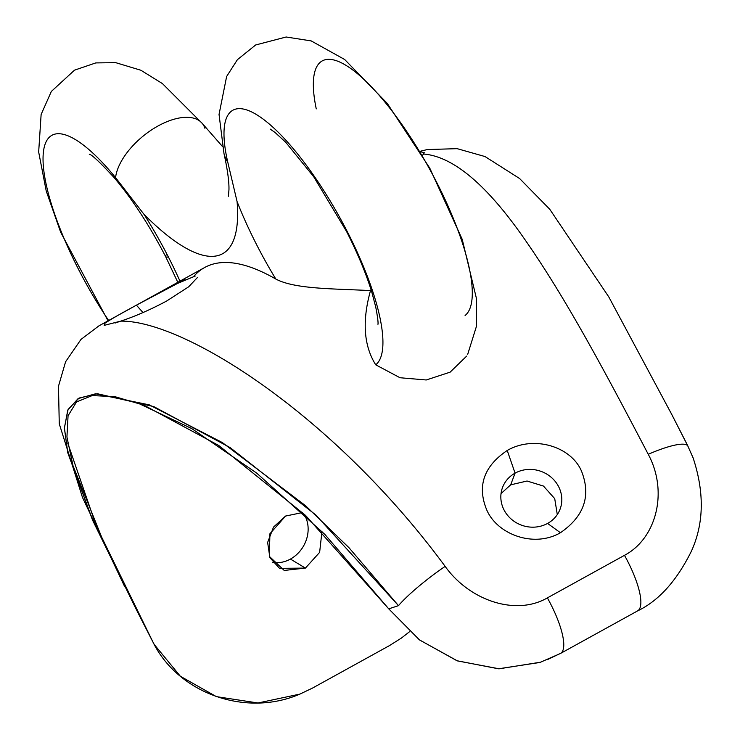 <?xml version="1.0" encoding="UTF-8"?>
<svg xmlns="http://www.w3.org/2000/svg" width="740" height="740" viewBox="0 0 740 740"><rect width="100%" height="100%" fill="white"/><g stroke="black" fill="none" stroke-linecap="round" stroke-linejoin="round"><path stroke-width="1.11" d="M422.457 155.335L423.502 154.022C453.148 156.408 486.855 184.797 524.614 239.168C563.066 294.206 599.576 361.083 648.249 454.295C668.507 491.832 656.306 538.563 624.477 555.333L547.378 597.883C515.984 616.161 469.706 600.751 445.147 566.387C333.194 414.317 183.788 320.226 120.74 321.132C135.226 316.35 150.553 309.625 166.731 300.976L188.709 286.778L197.413 277.528M195.212 276.057L172.892 285.363L136.401 305.176C120.509 313.769 109.992 319.819 104.84 323.334L104.164 325.369L104.84 323.334C109.992 319.819 120.509 313.769 136.401 305.176L142.996 312.558L136.401 305.176L184.963 279.498M193.88 276.27A465.053 132.904 61.1 0 1 275.817 279.045C294.909 289.238 333.666 288.628 370.5 290.598C362.017 321.068 363.756 345.802 375.735 364.82A146.048 41.736 -118.9 0 0 347.476 231.99A53.807 5.624 152.9 0 1 346.579 231.518A53.807 5.624 -27.1 0 0 347.476 231.99A146.048 41.736 -118.9 0 0 255.587 114.053A146.048 41.736 -118.9 0 0 227.754 162.088A146.048 41.736 61.1 0 1 255.587 114.053A146.048 41.736 61.1 0 1 347.476 231.99A146.048 41.736 61.1 0 1 375.735 364.82C363.756 345.802 362.017 321.068 370.5 290.598C333.666 288.628 294.909 289.238 275.817 279.045A153.735 43.938 61.1 0 1 237.068 201.539A245.976 70.3 61.1 0 1 144.078 214.434A153.735 43.938 61.1 0 1 168.387 257.002A153.735 43.938 61.1 0 1 179.959 281.135A153.735 43.938 61.1 0 0 168.387 257.002A53.807 5.624 152.9 0 1 165.631 256.595A53.807 5.624 152.9 0 1 166.907 254.135A53.807 5.624 -27.1 0 0 165.631 256.595A53.807 5.624 -27.1 0 0 168.387 257.002A153.735 43.938 61.1 0 0 144.078 214.434L115.57 177.637L144.078 214.434A245.976 70.3 61.1 0 0 237.068 201.539L227.754 162.088L237.068 201.539A153.735 43.938 61.1 0 0 275.817 279.045A465.053 132.904 61.1 0 0 204.656 267.51L98.883 325.887L80.956 339.447L65.583 361.777L58.479 386.252L59.265 423.807L82.492 497.465L124.746 586.783M560.439 532.735C584.23 516.261 591.241 495.707 581.474 471.065C570.956 446.451 533.78 435.083 507.233 450.466C483.636 466.413 476.856 486.356 486.892 510.286C497.548 534.511 533.882 548.118 560.439 532.735L547.582 523.43A30.747 28.62 20.6 0 0 560.115 509.083A30.747 28.62 20.6 0 0 550.31 476.551A30.747 28.62 20.6 0 0 515.068 473.147L510.674 484.848L501.036 493.571L510.674 484.848L527.056 481.019L543.484 486.078L554.723 498.64L557.294 514.577L554.723 498.64L543.484 486.078L527.056 481.019L510.674 484.848L515.068 473.147A30.747 28.62 20.6 0 0 502.534 487.493A30.747 28.62 20.6 0 0 512.339 520.026A30.747 28.62 20.6 0 0 547.582 523.43A30.747 28.62 -159.4 0 1 505.531 512.524A30.747 28.62 -159.4 0 1 515.068 473.147L507.233 450.466C483.636 466.413 476.856 486.356 486.892 510.286C497.548 534.511 533.882 548.118 560.439 532.735C584.23 516.261 591.241 495.707 581.474 471.065C570.956 446.451 533.78 435.083 507.233 450.466L515.068 473.147A30.747 28.62 -159.4 0 1 557.118 484.053A30.747 28.62 -159.4 0 1 547.582 523.43L560.439 532.735M108.641 320.494A146.048 41.736 61.1 0 1 43.114 155.631A146.048 41.736 61.1 0 1 115.57 177.637A53.807 27.62 -39.2 0 1 153.643 128.566A53.807 27.62 -39.2 0 1 202.325 123.497A53.807 27.62 140.8 0 0 153.643 128.566A53.807 27.62 140.8 0 0 115.57 177.637A146.048 41.736 -118.9 0 0 43.114 155.631A146.048 41.736 -118.9 0 0 108.641 320.494M465.09 315.499A146.048 41.736 -118.9 0 0 436.841 182.669A146.048 41.736 -118.9 0 0 346.144 65.453A146.048 41.736 -118.9 0 0 316.257 108.891M467.699 354.321L476.292 326.821L476.597 299.154L462.223 239.353L429.783 168.165L387.307 103.452L344.692 59.524L311.207 40.913L286.158 37L255.661 44.974L237.411 59.663L226.625 76.498L219.04 114.45L223.989 153.531A53.807 36.408 -13 0 0 227.754 162.088A53.807 36.408 167 0 1 223.989 153.531C227.55 169.756 229.206 181.883 228.947 189.903L228.401 196.276M204.924 128.316A53.807 27.62 140.8 0 0 202.325 123.497L222.481 146.52M466.69 356.088L450.114 372.164L426.24 379.981L400.026 377.742L375.735 364.82M693.223 458.162L687.812 445.961A53.807 11.017 153.1 0 0 648.249 454.295C599.576 361.083 563.066 294.206 524.614 239.168C486.855 184.797 453.148 156.408 423.502 154.022L424.279 152.699L420.302 151.7M559.449 653.873L546.906 659.858M540.774 662.171L499.176 668.803L457.44 660.903L419.571 639.98L388.731 608.844L324.86 534.419L256.678 473.091L191.762 428.599L136.965 402.643M67.71 442.992L96.45 526.482L152.708 641.562C177.35 692.631 244.783 717.874 299.922 694.092L312.456 688.107L389.564 645.548L401.358 638.102L409.59 631.683L401.358 638.102L389.564 645.548L312.456 688.107L299.922 694.092L258.019 702.982L216.395 696.636L180.338 676.24L154.272 644.522L152.708 641.562A1380.146 144.263 152.9 0 1 152.338 640.868M285.575 516.048L302.521 512.552L285.575 516.048L273.513 527.102L267.63 542.438L269.897 557.683L279.526 568.338L305.417 568.089L284.216 570.448L269.332 556.36L269.915 533.762L285.575 516.048M321.965 531.477L319.634 552.355L305.417 568.089L319.634 552.355L321.965 531.477M693.241 458.199L687.812 445.961A53.807 11.017 -26.9 0 0 648.249 454.295C668.507 491.832 656.306 538.563 624.477 555.333A53.807 15.374 61.1 0 1 637.584 610.898A53.807 15.374 61.1 0 1 636.548 611.314M693.102 457.838L687.247 444.721L671.948 414.816L687.821 445.961A1380.146 144.263 -27.1 0 0 687.247 444.721A1380.146 144.263 -27.1 0 0 686.988 444.231A1380.146 144.263 152.9 0 1 687.821 445.961L670.597 412.189M137.335 611.545L152.44 641.071A1380.146 144.263 -27.1 0 0 152.708 641.562L104.118 543.29L72.992 465.664L66.933 437.026L68.061 415.76L76.516 401.95L92.213 395.576L114.867 396.64L144.041 405.233L218.744 445.48L305.537 515.391L388.731 608.844A1380.146 144.263 -27.1 0 0 398.49 605.653A1380.146 144.263 152.9 0 1 388.731 608.844L419.377 639.832L456.996 660.746L498.492 668.793L539.904 662.466M135.91 608.761L92.324 519.526L67.747 452.686L64.399 428.192L67.766 410.117L78.116 398.592L95.451 393.819L149.24 404.845L222.352 442.566L305.592 505.735L348.984 547.711L398.49 605.653A53.807 8.232 -37.1 0 1 445.147 566.387C333.194 414.317 183.788 320.226 120.74 321.132L115.089 323.038M137.15 611.175L92.981 520.997L67.747 452.667L64.399 427.757L68.08 409.461L79.078 398.046L97.375 393.726L153.809 406.621L230.149 447.608L315.749 514.938L398.49 605.653A53.807 8.232 142.9 0 1 445.147 566.387C469.706 600.751 515.984 616.161 547.378 597.883L624.477 555.333A53.807 15.374 61.1 0 1 637.584 610.898C658.748 600.788 676.693 580.863 691.428 551.115C703.962 523.495 704.517 492.396 693.084 457.801M104.164 325.369L120.74 321.132C135.226 316.35 150.553 309.625 166.731 300.976M637.593 610.898L560.485 653.457A53.807 15.374 -118.9 0 1 560.476 653.466A53.807 15.374 -118.9 0 0 560.485 653.457A53.807 15.374 -118.9 0 0 547.378 597.883A53.807 15.374 -118.9 0 1 560.485 653.457L540.043 662.42M290.432 559.07L305.417 568.089L290.432 559.07A30.747 26.427 -59 0 1 272.764 562.382A30.747 26.427 121 0 0 290.432 559.07A30.747 26.427 121 0 0 303.529 513.495A30.747 26.427 -59 0 1 290.432 559.07M89.272 154.188C91.658 154.503 99.844 162.19 113.803 177.249C131.998 198.625 149.276 225.071 165.631 256.595L177.813 282.329M377.955 324.305C378.344 322.631 377.613 316.877 375.744 307.054L371.952 292.67C366.346 274.189 357.892 253.802 346.579 231.518L313.732 176.786L285.751 142.302L274.975 132.414L270.211 129.112M108.049 320.827L60.662 232.212L46.222 190.994L38.665 151.987L41.126 114.469L51.338 91.455L74.509 70.161L95.765 62.919L115.727 62.66L140.878 70.245L162.458 83.611L202.325 123.497M671.948 414.816L608.761 296.87L549.746 209.244L519.61 178.534L485.005 156.547L457.163 148.666L427.359 149.545L420.061 151.302"/></g></svg>
